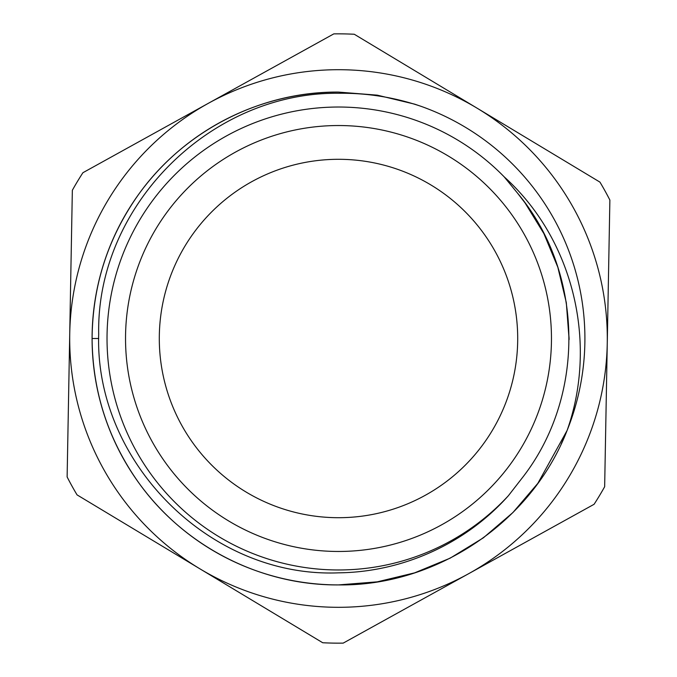 <?xml version="1.0" encoding="UTF-8"?>
<svg xmlns="http://www.w3.org/2000/svg" width="677" height="677" viewBox="0 0 677 677"><rect width="100%" height="100%" fill="white"/><g stroke="black" fill="none" stroke-linecap="round" stroke-linejoin="round"><path stroke-width="1.02" d="M338.5 551.467A212.967 212.967 0 0 1 125.533 338.5A212.967 212.967 0 0 1 338.5 125.533A212.967 212.967 0 0 1 551.467 338.5A212.967 212.967 0 0 1 338.5 551.467M338.5 159.298A179.202 179.202 0 0 0 159.298 338.5A179.202 179.202 0 0 0 338.5 517.702A179.202 179.202 0 0 0 517.702 338.5A179.202 179.202 0 0 0 338.5 159.298M338.5 33.85A304.65 304.65 0 0 0 333.795 33.884L82.916 172.711A304.65 304.65 0 0 0 72.346 190.271L67.125 476.947A304.65 304.65 0 0 0 77.051 494.879L322.717 642.744A304.65 304.65 0 0 0 343.205 643.116L594.084 504.289A304.65 304.65 0 0 0 604.654 486.729L609.875 200.053A304.65 304.65 0 0 0 599.949 182.121L354.283 34.256A304.65 304.65 0 0 0 338.5 33.85M504.179 176.849A231.475 231.475 0 0 0 107.025 338.5A231.475 231.475 0 0 0 508.368 495.742L521.408 478.952C586.358 397.077 584.226 272.704 517.575 193.19L504.179 176.849C573.647 239.404 598.053 343.231 567.106 430.454L537.851 483.336L512.904 512.565L483.336 537.851L450.154 558.161L414.646 572.852L377.284 581.839L338.5 584.911C260.789 585.588 184.423 546.297 139.149 483.336C108.227 440.008 92.537 391.729 92.089 338.5C92.537 285.271 108.227 236.992 139.149 193.664C184.423 130.703 260.789 91.412 338.5 92.089L377.284 95.161L414.646 104.148L421.204 106.382A246.411 246.411 0 0 1 567.106 430.454L537.851 483.336L512.904 512.565L483.336 537.851L450.154 558.161L414.646 572.852L377.284 581.839L338.5 584.911A246.411 246.411 0 0 0 358.057 584.133M561.199 443.968L567.106 430.454C531.716 521.865 436.851 586.274 338.5 584.911C260.789 585.588 184.423 546.297 139.149 483.336C108.227 440.008 92.537 391.729 92.089 338.5C92.537 285.271 108.227 236.992 139.149 193.664C184.423 130.703 260.789 91.412 338.5 92.089L377.284 95.161L414.646 104.148L421.204 106.382C394.192 97.243 366.621 92.876 338.5 93.274C210.522 91.877 96.159 205.816 98.698 334.133C94.526 461.841 210.039 578.107 338.5 572.835C402.426 572.167 465.598 543.817 508.368 495.742M537.851 483.336L512.904 512.565L483.336 537.851L450.154 558.161L414.646 572.852L377.284 581.839L338.5 584.911C260.789 585.588 184.423 546.297 139.149 483.336C108.227 440.008 92.537 391.729 92.089 338.5C92.537 285.271 108.227 236.992 139.149 193.664C184.423 130.703 260.789 91.412 338.5 92.089L377.284 95.161L414.646 104.148L421.204 106.382L414.646 104.148L377.284 95.161L338.5 92.089L377.284 95.161L414.646 104.148L421.204 106.382M338.5 584.911L377.284 581.839L414.646 572.852L450.154 558.161L483.336 537.851L512.904 512.565L537.851 483.336L567.106 430.454L537.851 483.336L512.904 512.565L483.336 537.851L450.154 558.161L414.646 572.852L377.284 581.839L338.5 584.911C260.789 585.588 184.423 546.297 139.149 483.336C108.227 440.008 92.537 391.729 92.089 338.5C92.537 285.271 108.227 236.992 139.149 193.664C184.423 130.703 260.789 91.412 338.5 92.089A246.411 246.411 0 0 0 92.089 338.5A246.411 246.411 0 0 0 338.5 584.911C260.789 585.588 184.423 546.297 139.149 483.336C108.227 440.008 92.537 391.729 92.089 338.5C92.537 285.271 108.227 236.992 139.149 193.664C184.423 130.703 260.789 91.412 338.5 92.089M338.5 607.311A268.811 268.811 0 0 0 477.116 108.193A268.811 268.811 0 0 0 69.739 333.609A268.811 268.811 0 0 0 338.5 607.311M519.521 195.619L525.073 202.948L543.876 233.599L557.831 267.237L566.311 302.644L569.112 339.609L566.311 302.644L557.831 267.237L543.876 233.599L525.073 202.948L517.575 193.19L525.073 202.948L543.876 233.599L557.831 267.237L566.311 302.644L569.112 338.5M525.073 202.948L543.876 233.599L557.831 267.237L566.311 302.644L569.112 339.609M92.089 338.5L98.715 338.5"/></g></svg>
